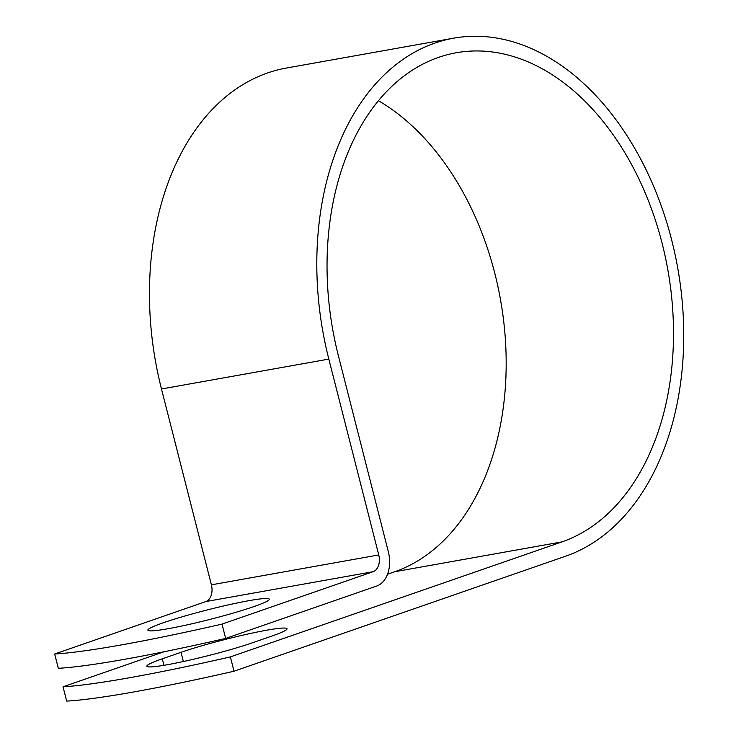 <?xml version="1.0" encoding="UTF-8"?>
<svg xmlns="http://www.w3.org/2000/svg" width="738" height="738" viewBox="0 0 738 738"><rect width="100%" height="100%" fill="white"/><g stroke="black" fill="none" stroke-linecap="round" stroke-linejoin="round"><path stroke-width="1.11" d="M167.139 664.763A62.656 4.917 165.7 0 1 146.871 666.202A62.656 4.917 165.7 0 1 162.286 658.822L181.013 652.327A62.656 4.917 165.7 0 1 247.387 634.136A62.656 4.917 165.7 0 1 287.017 628.758A62.656 4.917 165.7 0 1 271.602 636.147L252.876 642.641A62.656 4.917 165.7 0 1 167.139 664.763M168.144 628.711A62.656 4.917 -14.3 0 0 233.955 612.872A62.656 4.917 -14.3 0 0 269.296 599.21A62.656 4.917 -14.3 0 0 249.029 600.658A62.656 4.917 -14.3 0 0 183.218 616.498A62.656 4.917 -14.3 0 0 147.877 630.16A62.656 4.917 -14.3 0 0 168.144 628.711M164.03 651.755L63.025 686.792A270.053 21.208 -14.3 0 0 230.367 656.903L562.015 541.876A250.763 170.21 -100.1 0 0 665.224 256.538A250.763 170.21 -100.1 0 0 456.185 52.767A250.763 170.21 -100.1 0 0 338.391 355.781L388.308 551.637A28.893 19.612 79.9 0 1 376.777 586.009L225.662 638.425A270.053 21.208 165.7 0 1 58.32 668.305L54.667 653.997A270.053 21.208 -14.3 0 0 222.009 624.108L373.124 571.692A14.077 9.557 79.9 0 0 378.751 554.948L328.825 359.092A265.579 180.266 -100.1 0 1 453.584 38.182A265.579 180.266 -100.1 0 1 674.966 253.992A265.579 180.266 -100.1 0 1 565.668 556.184L234.02 671.22L230.367 656.903M378.4 100.691A250.763 170.21 -100.1 0 1 505.973 351.177A250.763 170.21 -100.1 0 1 394.673 571.756L387.533 574.238M54.667 653.997L205.782 601.581A14.077 9.557 79.9 0 0 211.4 584.828L161.484 388.981A265.579 180.266 -100.1 0 1 286.243 68.071L453.584 38.182M63.025 686.792L66.678 701.1A270.053 21.208 -14.3 0 0 234.02 671.22M225.662 638.425L222.009 624.108M162.286 658.822L163.937 665.316M394.673 571.756L562.015 541.876M205.782 601.581L373.124 571.692M211.4 584.828L378.751 554.948M161.484 388.981L328.825 359.092M181.013 652.327L183.356 661.516"/></g></svg>
